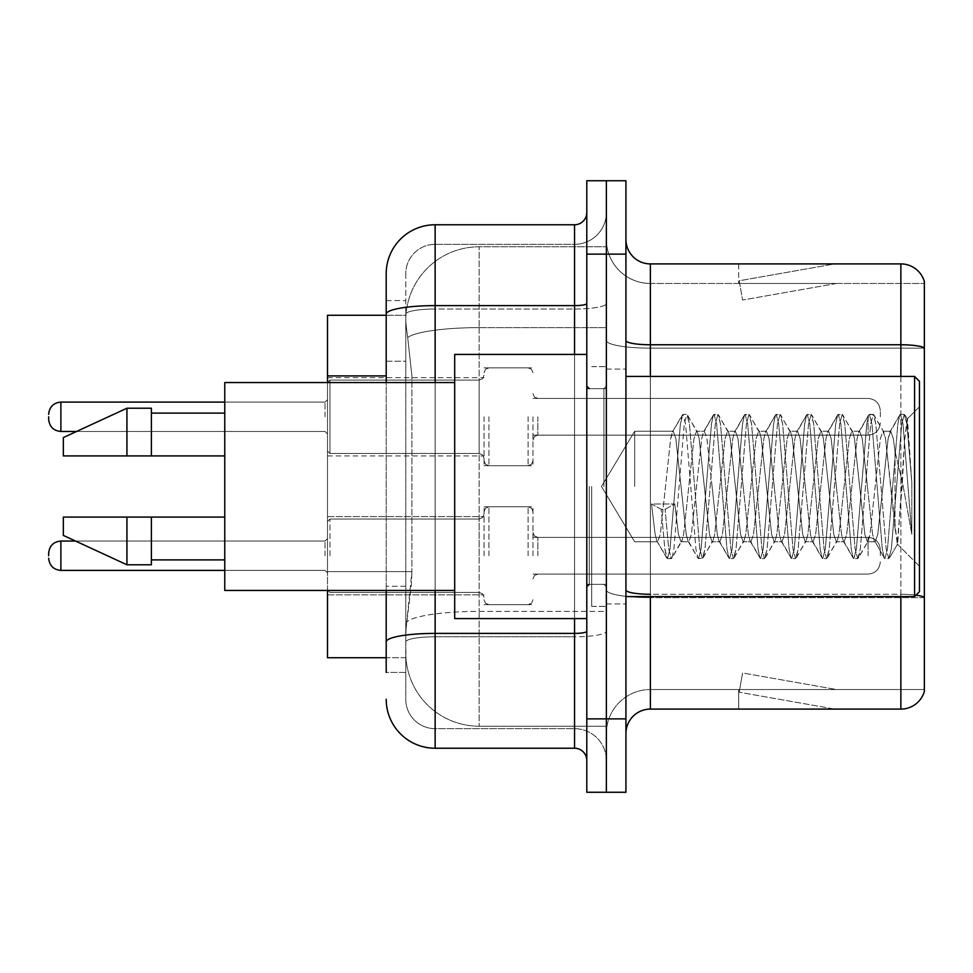 <?xml version="1.0" encoding="UTF-8"?>
<svg xmlns="http://www.w3.org/2000/svg" width="973" height="973" viewBox="0 0 973 973"><rect width="100%" height="100%" fill="white"/><g stroke="black" fill="none" stroke-linecap="round" stroke-linejoin="round"><path stroke-width="0.73" stroke-dasharray="4.87 3.65" d="M484.055 416.785L484.055 465.714L484.055 416.785M327.5 416.785L327.5 377.646L327.5 416.785M484.055 555.729L484.055 506.799L484.055 555.729M327.5 555.729L327.5 516.59L327.5 555.729M532.973 416.785L532.973 465.714L532.973 416.785M532.973 555.729L532.973 506.799L532.973 555.729M606.361 416.785L606.361 435.138L606.361 416.785M606.361 555.729L606.361 537.376L606.361 555.729M386.208 361.238L405.777 361.238L405.777 586.281L405.777 300.596L405.777 361.238L386.208 361.238L386.208 586.281L386.208 315.276L405.948 315.276L405.887 316.274A73.389 73.389 0 0 1 479.166 246.789L606.361 246.789L479.166 246.789L479.166 327.633L479.166 246.789A73.389 73.389 0 0 0 405.887 316.274L405.948 315.276L327.5 315.276L327.5 571.601L411.907 571.601L411.433 584.347L406.082 628.376L411.907 571.601L411.907 375.919L411.907 571.601L327.5 571.601L327.5 657.724L405.948 657.724L405.777 652.834A73.389 73.389 0 0 0 479.166 726.211L606.361 726.211L606.361 611.385L606.361 726.211L479.166 726.211L479.166 611.385L479.166 726.211A73.389 73.389 0 0 1 405.777 652.834L405.777 637.911L405.948 657.724L386.208 657.724M406.082 628.376L405.777 637.911L406.082 628.376M606.361 246.789L606.361 327.633L606.361 246.789M606.361 611.385L606.361 327.633L606.361 611.385L479.166 611.385A73.389 12.746 180 0 0 406.665 622.161A73.389 12.746 180 0 1 479.166 611.385L606.361 611.385M405.887 316.274C405.449 319.083 406.057 326.15 407.699 337.485L411.907 375.919L407.699 337.485C406.057 326.137 405.449 319.071 405.887 316.274A73.389 73.389 0 0 1 479.166 246.789M327.5 590.453L327.5 382.547L329.944 380.09L329.944 453.479L329.944 380.09L329.944 453.479L329.944 380.09L329.944 453.479L329.944 380.09L329.944 453.479L329.944 380.09L329.944 453.479L329.944 380.09L329.944 453.479L329.944 380.09L329.944 453.479L329.944 380.09L479.166 380.09L479.166 453.479L479.166 380.09L479.166 453.479L479.166 380.09L479.166 453.479L479.166 380.09L479.166 453.479L479.166 380.09L479.166 453.479L479.166 380.09L479.166 453.479L479.166 380.09L482.596 378.692L484.055 375.201L482.596 378.692L479.166 380.09L482.596 378.692L484.055 375.201L482.596 378.692L479.166 380.09L482.596 378.692L484.055 375.201L482.596 378.692L479.166 380.09L482.596 378.692L484.055 375.201M625.931 486.5L625.931 369.083L625.931 486.5M606.361 486.5L606.361 606.361L606.361 486.5M591.681 486.5L591.681 606.361L591.681 486.5M606.361 611.251L606.361 340.514L606.361 611.251M915.97 595.172A24.459 4.245 180 0 0 900.864 594.26L900.864 709.098A24.459 24.459 0 0 0 924.35 691.487L924.35 611.251L924.35 689.529L650.39 689.529L650.39 596.571M625.931 733.557L625.931 239.443L625.931 733.557A24.459 24.459 0 0 1 650.39 709.098L650.39 611.251L650.39 689.529L924.35 689.529L924.35 283.471L650.39 283.471A44.028 44.028 0 0 1 606.361 239.443L606.361 340.514L606.361 239.443A44.028 44.028 0 0 0 650.39 283.471L650.39 597.653A44.028 7.65 0 0 1 606.361 590.015A44.028 7.65 0 0 0 650.39 597.653L650.39 283.471A44.028 44.028 0 0 1 606.361 239.443M650.39 283.471L924.35 283.471L924.35 611.251L924.35 281.513A24.459 24.459 0 0 0 900.864 263.902L650.39 263.902A24.459 24.459 0 0 1 625.931 239.443M606.361 254.123L606.361 180.735L625.931 180.735L625.931 254.123L606.361 254.123L606.361 180.735L586.792 180.735L586.792 254.123L606.361 254.123L606.361 718.877L606.361 254.123M586.792 254.123L586.792 792.265L606.361 792.265L606.361 718.877L606.361 792.265L625.931 792.265L625.931 254.123M833.131 708.794A19.569 19.569 0 0 0 836.537 709.098L738.689 709.098L836.537 709.098A19.569 19.569 0 0 1 833.131 708.794A19.569 19.569 0 0 0 836.537 709.098A19.569 19.569 0 0 1 833.131 708.794A19.569 19.569 0 0 0 836.537 709.098A19.569 19.569 0 0 1 833.131 708.794A19.569 19.569 0 0 0 836.537 709.098A19.569 19.569 0 0 1 833.131 708.794A19.569 19.569 0 0 0 836.537 709.098A19.569 19.569 0 0 1 833.131 708.794L739.188 692.229L833.131 708.794M738.689 689.529L738.689 709.098L738.689 689.529L739.662 689.529L739.188 692.229L739.662 689.529L738.689 689.529L738.689 709.098L738.689 689.529L739.662 689.529L739.188 692.229L739.662 689.529L738.689 689.529L738.689 709.098L738.689 689.529L739.662 689.529L739.188 692.229L739.662 689.529L738.689 689.529L738.689 709.098L738.689 689.529L739.662 689.529L739.188 692.229L739.662 689.529L738.689 689.529L738.689 709.098L738.689 689.529L739.662 689.529L739.188 692.229L739.662 689.529L738.689 689.529M900.864 709.098L650.39 709.098M836.537 263.902L738.689 263.902L836.537 263.902A19.569 19.569 0 0 0 833.131 264.206A19.569 19.569 0 0 1 836.537 263.902A19.569 19.569 0 0 0 833.131 264.206A19.569 19.569 0 0 1 836.537 263.902A19.569 19.569 0 0 0 833.131 264.206A19.569 19.569 0 0 1 836.537 263.902A19.569 19.569 0 0 0 833.131 264.206A19.569 19.569 0 0 1 836.537 263.902A19.569 19.569 0 0 0 833.131 264.206A19.569 19.569 0 0 1 836.537 263.902M836.537 689.529L739.662 689.529L836.537 689.529L739.662 689.529L836.537 689.529L739.662 689.529L836.537 689.529L739.662 689.529L836.537 689.529L739.662 689.529L836.537 689.529L742.581 672.963L739.662 689.529L742.581 672.963L739.662 689.529L742.581 672.963L739.662 689.529L742.581 672.963L739.662 689.529L742.581 672.963L739.662 689.529L742.581 672.963L836.537 689.529M739.662 283.471L738.689 283.471L739.662 283.471L738.689 283.471L739.662 283.471L738.689 283.471L739.662 283.471L738.689 283.471L739.662 283.471L738.689 283.471L739.662 283.471L739.188 280.771L833.131 264.206L739.188 280.771L739.662 283.471L739.188 280.771L833.131 264.206L739.188 280.771L739.662 283.471L739.188 280.771L833.131 264.206L739.188 280.771L739.662 283.471L739.188 280.771L833.131 264.206L739.188 280.771L739.662 283.471L739.188 280.771L833.131 264.206L739.188 280.771L739.662 283.471L836.537 283.471L739.662 283.471L836.537 283.471L739.662 283.471L836.537 283.471L739.662 283.471L836.537 283.471L739.662 283.471L836.537 283.471L739.662 283.471L742.581 300.037L739.662 283.471M606.361 733.557A44.028 44.028 0 0 1 650.39 689.529A44.028 44.028 0 0 0 606.361 733.557A44.028 44.028 0 0 1 650.39 689.529M738.689 263.902L738.689 283.471L738.689 263.902M836.537 283.471L742.581 300.037L836.537 283.471M386.208 300.596L405.777 300.596L386.208 300.596L386.208 672.404L405.777 672.404L405.777 586.281L405.777 672.404L386.208 672.404L386.208 382.547M435.138 748.237L435.138 728.668A29.348 29.348 0 0 1 405.777 699.307L405.777 314.121L405.777 699.307A29.348 29.348 0 0 0 435.138 728.668L574.557 728.668L574.557 650.39L574.557 748.237L435.138 748.237A48.918 48.918 0 0 1 386.208 699.307M606.361 650.39L606.361 303.503L606.361 650.39M586.792 760.46L586.792 212.54L586.792 760.46M586.792 486.5L586.792 618.585L586.792 486.5M606.361 212.54L606.361 303.503L606.361 212.54A31.805 31.805 0 0 1 574.557 244.332A31.805 31.805 0 0 0 606.361 212.54A31.805 31.805 0 0 1 574.557 244.332L574.557 728.668L435.138 728.668L435.138 636.792L574.557 636.792A31.805 5.522 0 0 0 606.361 631.27A31.805 5.522 0 0 1 574.557 636.792L574.557 244.332L435.138 244.332L574.557 244.332M386.208 641.888A48.918 8.489 180 0 1 435.138 633.399L435.138 224.763A48.918 48.918 0 0 0 386.208 273.693A48.918 48.918 0 0 1 435.138 224.763L574.557 224.763A12.235 12.235 0 0 0 586.792 212.54A12.235 12.235 0 0 1 574.557 224.763L574.557 650.39L574.557 636.792L435.138 636.792L435.138 244.332L435.138 309.025L574.557 309.025A31.805 5.522 0 0 0 606.361 303.503A31.805 5.522 0 0 1 574.557 309.025L435.138 309.025L435.138 650.39L435.138 633.399L574.557 633.399A12.235 2.128 0 0 0 586.792 631.27M405.777 273.693L405.777 314.121L405.777 273.693A29.348 29.348 0 0 1 435.138 244.332A29.348 29.348 0 0 0 405.777 273.693A29.348 29.348 0 0 1 435.138 244.332M606.361 760.46A31.805 31.805 0 0 0 574.557 728.668A31.805 31.805 0 0 1 606.361 760.46A31.805 31.805 0 0 0 574.557 728.668M48.65 555.729L48.65 553.284L48.65 555.729M880.322 555.729L880.322 549.611L880.322 555.729M48.65 416.785L48.65 419.229L48.65 416.785M880.322 416.785L880.322 410.667L880.322 416.785M634.688 486.5L634.688 431.209L634.688 486.5M919.461 486.5L919.461 591.681L919.461 381.319L919.461 566.262L919.461 381.319L914.571 376.429L914.571 596.571L914.571 376.429L914.571 596.571L919.461 591.681L919.461 486.5M586.792 618.585L454.695 618.585L454.695 354.415L454.695 590.453L454.695 354.415L586.792 354.415M454.695 590.453L224.763 590.453L224.763 382.547L224.763 486.5L224.763 382.547L454.695 382.547M681.027 486.5L675.846 438.616L673.255 431.209L670.665 438.616L660.314 534.384L657.724 541.791L656.909 541.097L655.133 534.384L651.509 503.978L661.214 509.293L665.106 509.293L674.812 503.978L651.509 503.978L661.214 509.293L665.106 509.293L674.812 503.978L651.509 503.978L655.133 534.384L656.909 541.097L666.797 558.064L664.851 548.954L661.214 509.293L664.851 548.954L667.429 558.611L656.909 541.097L657.724 541.791L660.314 534.384L670.665 438.616L672.44 431.903L682.328 414.936L680.382 424.046L670.02 548.954L667.429 558.611L671.321 558.611L668.731 548.954L665.106 509.293L668.731 548.954L671.321 558.611L671.954 558.064L667.429 558.611L670.02 548.954L680.382 424.046L682.961 414.389L672.44 431.903L673.255 431.209L675.846 438.616L686.208 534.384L687.972 541.097L686.208 534.384L681.027 486.5M712.09 486.5L706.909 438.616L704.318 431.209L703.503 431.903L701.74 438.616L691.377 534.384L688.787 541.791L687.972 541.097L697.86 558.064L695.914 548.954L685.551 424.046L682.961 414.389L686.853 414.389L684.262 424.046L673.912 548.954L671.954 558.064L681.842 541.097L681.027 541.791L678.436 534.384L674.812 503.978L678.436 534.384L681.027 541.791L688.787 541.791L697.86 558.064L695.914 548.954L685.551 424.046L682.961 414.389L686.853 414.389L684.262 424.046L673.912 548.954L671.954 558.064L681.027 541.791L688.787 541.791L691.377 534.384L701.74 438.616L703.503 431.903L713.404 414.936L711.445 424.046L701.083 548.954L698.505 558.611L697.86 558.064L702.384 558.611L699.794 548.954L689.443 424.046L686.853 414.389L697.373 431.903L696.559 431.209L693.968 438.616L683.618 534.384L681.842 541.097L683.618 534.384L693.968 438.616L696.559 431.209L704.318 431.209L713.404 414.936L711.445 424.046L701.083 548.954L698.505 558.611L702.384 558.611L699.794 548.954L689.443 424.046L687.485 414.936L696.559 431.209L704.318 431.209L706.909 438.616L717.271 534.384L719.035 541.097L717.271 534.384L712.09 486.5M704.318 486.5L699.149 438.616L697.373 431.903L699.149 438.616L709.499 534.384L712.09 541.791L709.499 534.384L704.318 486.5M743.153 486.5L737.984 438.616L735.393 431.209L734.566 431.903L732.803 438.616L722.44 534.384L719.862 541.791L719.035 541.097L728.935 558.064L726.977 548.954L716.627 424.046L714.036 414.389L713.404 414.936L717.916 414.389L715.325 424.046L704.975 548.954L702.384 558.611L712.905 541.097L712.09 541.791L719.862 541.791L728.935 558.064L726.977 548.954L716.627 424.046L714.036 414.389L717.916 414.389L715.325 424.046L704.975 548.954L703.017 558.064L712.09 541.791L719.862 541.791L722.44 534.384L732.803 438.616L734.566 431.903L744.467 414.936L742.508 424.046L732.158 548.954L729.568 558.611L728.935 558.064L733.447 558.611L730.857 548.954L720.506 424.046L717.916 414.389L728.436 431.903L727.622 431.209L725.031 438.616L714.681 534.384L712.905 541.097L714.681 534.384L725.031 438.616L727.622 431.209L735.393 431.209L744.467 414.936L742.508 424.046L732.158 548.954L729.568 558.611L733.447 558.611L730.857 548.954L720.506 424.046L718.548 414.936L727.622 431.209L735.393 431.209L737.984 438.616L748.334 534.384L750.098 541.097L748.334 534.384L743.153 486.5M735.393 486.5L730.212 438.616L728.436 431.903L730.212 438.616L740.562 534.384L743.153 541.791L740.562 534.384L735.393 486.5M774.216 486.5L769.047 438.616L766.456 431.209L765.642 431.903L763.866 438.616L753.516 534.384L750.925 541.791L750.098 541.097L759.998 558.064L758.04 548.954L747.69 424.046L745.099 414.389L744.467 414.936L748.979 414.389L746.388 424.046L736.038 548.954L733.447 558.611L743.98 541.097L743.153 541.791L750.925 541.791L759.998 558.064L758.04 548.954L747.69 424.046L745.099 414.389L748.979 414.389L746.388 424.046L736.038 548.954L734.08 558.064L743.153 541.791L750.925 541.791L753.516 534.384L763.866 438.616L765.642 431.903L775.53 414.936L773.571 424.046L763.221 548.954L760.631 558.611L759.998 558.064L764.51 558.611L761.92 548.954L751.57 424.046L748.979 414.389L759.512 431.903L758.685 431.209L756.094 438.616L745.744 534.384L743.98 541.097L745.744 534.384L756.094 438.616L758.685 431.209L766.456 431.209L775.53 414.936L773.571 424.046L763.221 548.954L760.631 558.611L764.51 558.611L761.92 548.954L751.57 424.046L749.611 414.936L758.685 431.209L766.456 431.209L769.047 438.616L779.397 534.384L781.173 541.097L779.397 534.384L774.216 486.5M766.456 486.5L761.275 438.616L759.512 431.903L761.275 438.616L771.638 534.384L774.216 541.791L771.638 534.384L766.456 486.5M805.291 486.5L800.11 438.616L797.519 431.209L796.705 431.903L794.929 438.616L784.579 534.384L781.988 541.791L781.173 541.097L791.061 558.064L789.103 548.954L778.753 424.046L776.162 414.389L775.53 414.936L780.042 414.389L777.451 424.046L767.101 548.954L764.51 558.611L775.043 541.097L774.216 541.791L781.988 541.791L791.061 558.064L789.103 548.954L778.753 424.046L776.162 414.389L780.042 414.389L777.451 424.046L767.101 548.954L765.143 558.064L774.216 541.791L781.988 541.791L784.579 534.384L794.929 438.616L796.705 431.903L806.593 414.936L804.635 424.046L794.284 548.954L791.694 558.611L791.061 558.064L795.573 558.611L792.995 548.954L782.633 424.046L780.042 414.389L790.575 431.903L789.76 431.209L787.169 438.616L776.807 534.384L775.043 541.097L776.807 534.384L787.169 438.616L789.76 431.209L797.519 431.209L806.593 414.936L804.635 424.046L794.284 548.954L791.694 558.611L795.573 558.611L792.995 548.954L782.633 424.046L780.674 414.936L789.76 431.209L797.519 431.209L800.11 438.616L810.46 534.384L812.236 541.097L810.46 534.384L805.291 486.5M797.519 486.5L792.338 438.616L790.575 431.903L792.338 438.616L802.701 534.384L805.291 541.791L802.701 534.384L797.519 486.5M836.354 486.5L831.173 438.616L828.582 431.209L827.768 431.903L825.992 438.616L815.642 534.384L813.051 541.791L812.236 541.097L822.124 558.064L820.166 548.954L809.816 424.046L807.225 414.389L806.593 414.936L811.117 414.389L808.527 424.046L798.164 548.954L795.573 558.611L806.106 541.097L805.291 541.791L813.051 541.791L822.124 558.064L820.166 548.954L809.816 424.046L807.225 414.389L811.117 414.389L808.527 424.046L798.164 548.954L796.218 558.064L805.291 541.791L813.051 541.791L815.642 534.384L825.992 438.616L827.768 431.903L837.656 414.936L835.71 424.046L825.347 548.954L822.757 558.611L822.124 558.064L826.649 558.611L824.058 548.954L813.696 424.046L811.117 414.389L821.638 431.903L820.823 431.209L818.232 438.616L807.87 534.384L806.106 541.097L807.87 534.384L818.232 438.616L820.823 431.209L828.582 431.209L837.656 414.936L835.71 424.046L825.347 548.954L822.757 558.611L826.649 558.611L824.058 548.954L813.696 424.046L811.75 414.936L820.823 431.209L828.582 431.209L831.173 438.616L841.536 534.384L843.299 541.097L841.536 534.384L836.354 486.5M828.582 486.5L823.413 438.616L821.638 431.903L823.413 438.616L833.764 534.384L836.354 541.791L833.764 534.384L828.582 486.5M867.417 486.5L862.236 438.616L859.645 431.209L858.831 431.903L857.067 438.616L846.705 534.384L844.114 541.791L843.299 541.097L853.187 558.064L851.241 548.954L840.879 424.046L838.288 414.389L837.656 414.936L842.18 414.389L839.59 424.046L829.227 548.954L826.649 558.611L837.169 541.097L836.354 541.791L844.114 541.791L853.187 558.064L851.241 548.954L840.879 424.046L838.288 414.389L842.18 414.389L839.59 424.046L829.227 548.954L827.281 558.064L836.354 541.791L844.114 541.791L846.705 534.384L857.067 438.616L858.831 431.903L868.719 414.936L866.773 424.046L856.41 548.954L853.832 558.611L853.187 558.064L857.712 558.611L855.121 548.954L844.771 424.046L842.18 414.389L852.701 431.903L851.886 431.209L849.295 438.616L838.945 534.384L837.169 541.097L838.945 534.384L849.295 438.616L851.886 431.209L859.645 431.209L868.719 414.936L866.773 424.046L856.41 548.954L853.832 558.611L857.712 558.611L855.121 548.954L844.771 424.046L842.813 414.936L851.886 431.209L859.645 431.209L862.236 438.616L872.599 534.384L874.362 541.097L872.599 534.384L867.417 486.5M859.645 486.5L854.476 438.616L852.701 431.903L854.476 438.616L864.827 534.384L867.417 541.791L864.827 534.384L859.645 486.5M895.026 451.217L895.002 528.278L885.539 438.616L882.949 431.209L880.358 438.616L870.008 534.384L867.417 541.791L875.189 541.791L884.262 558.064L882.304 548.954L871.942 424.046L869.363 414.389L868.719 414.936L873.243 414.389L870.653 424.046L860.302 548.954L857.712 558.611L868.232 541.097L867.417 541.791L875.189 541.791L884.262 558.064L882.304 548.954L871.942 424.046L869.363 414.389L873.243 414.389L870.653 424.046L860.302 548.954L858.344 558.064L868.232 541.097L870.008 534.384L880.358 438.616L882.949 431.209L890.721 431.209L888.13 438.616L877.768 534.384L875.189 541.791L877.768 534.384L888.13 438.616L889.894 431.903L899.794 414.936L897.836 424.046L887.485 548.954L884.895 558.611L884.262 558.064L888.775 558.611L886.184 548.954L875.834 424.046L873.243 414.389L883.764 431.903L882.949 431.209L890.721 431.209L899.794 414.936L897.836 424.046L887.485 548.954L884.895 558.611L888.775 558.611L886.184 548.954L875.834 424.046L873.876 414.936L883.764 431.903L885.539 438.616L897.203 543.992L902.129 486.5L904.671 439.869L907.481 419.302L911.81 482.353L911.81 534.286L903.248 486.5L895.026 451.217L895.002 528.278L897.702 543.81L904.671 439.869L907.055 419.144L911.81 482.353L906.897 424.046L904.306 414.389L901.716 424.046L891.365 548.954L888.775 558.611L891.365 548.954L901.716 424.046L904.306 414.389L906.897 424.046L911.81 482.353L911.81 534.286L903.017 424.046L900.426 414.389L899.794 414.936L904.306 414.389L900.426 414.389L903.017 424.046L911.81 534.286L903.248 486.5L895.026 451.217L893.299 438.616L890.721 431.209L893.299 438.616L895.026 451.217M224.763 455.923L224.763 413.111L224.763 455.923L151.387 455.923L151.387 413.111L151.387 455.923L224.763 455.923L224.763 413.111L224.763 455.923L151.387 455.923L151.387 408.222L151.387 455.923L126.928 455.923L126.928 408.222L126.928 455.923L63.33 455.923L63.33 437.582L63.33 455.923L151.387 455.923L151.387 408.222L126.928 408.222L126.928 455.923L63.33 455.923L63.33 437.582L126.928 408.222M63.33 517.077L63.33 535.418L126.928 564.778L126.928 517.077L151.387 517.077L151.387 559.889L151.387 517.077L224.763 517.077L224.763 559.889L224.763 517.077L151.387 517.077L151.387 564.778L151.387 517.077L126.928 517.077L126.928 564.778L126.928 517.077L63.33 517.077L63.33 535.418L63.33 517.077L151.387 517.077L151.387 559.889L151.387 517.077L224.763 517.077L224.763 559.889L224.763 517.077M151.387 455.923L126.928 455.923M79.518 517.077L126.928 517.077M126.928 564.778L151.387 564.778L151.387 517.077M479.166 327.633L606.361 327.633L479.166 327.633L479.166 611.385L479.166 327.633A73.389 12.746 180 0 0 407.699 337.485A73.389 12.746 180 0 1 479.166 327.633M405.777 652.834A73.389 73.389 0 0 0 479.166 726.211M386.208 375.919L327.5 375.919M924.35 281.513A24.459 24.459 0 0 0 900.864 263.902L900.864 594.26L650.39 594.26L650.39 263.902M900.864 596.571L900.864 594.26A24.459 4.245 180 0 1 924.35 597.313M625.931 340.514A24.459 4.245 0 0 0 650.39 344.758L900.864 344.758A24.459 4.245 180 0 1 924.35 347.823M650.39 376.429L650.39 594.26L900.864 594.26L900.864 376.429M625.931 718.877L586.792 718.877M625.931 590.015A24.459 4.245 0 0 0 650.39 594.26M924.35 348.152L650.39 348.152A44.028 7.65 0 0 1 606.361 340.514A44.028 7.65 0 0 0 650.39 348.152L924.35 348.152M924.35 597.653L650.39 597.653L924.35 597.653M386.208 314.121A48.918 8.489 180 0 1 435.138 305.619L574.557 305.619A12.235 2.128 -0 0 0 586.792 303.503M435.138 382.547L435.138 590.453M574.557 618.585L574.557 354.415M435.138 309.025A29.348 5.096 180 0 0 405.777 314.121A29.348 5.096 180 0 1 435.138 309.025M435.138 636.792A29.348 5.096 180 0 0 405.777 641.888A29.348 5.096 180 0 1 435.138 636.792M435.138 728.668A29.348 29.348 0 0 1 405.777 699.307M405.777 586.281L386.208 586.281L405.777 586.281M329.944 555.729L329.944 519.035L329.944 555.729M325.055 555.729L325.055 541.049L325.055 555.729M224.763 570.397L60.885 570.397C53.515 569.74 49.441 565.666 48.65 558.174C49.441 565.666 53.515 569.74 60.885 570.397L325.055 570.397L60.885 570.397C53.515 569.74 49.441 565.666 48.65 558.174C49.441 565.666 53.515 569.74 60.885 570.397L325.055 570.397L60.885 570.397C53.515 569.74 49.441 565.666 48.65 558.174C49.441 565.666 53.515 569.74 60.885 570.397L325.055 570.397L60.885 570.397L60.885 541.049C53.515 541.706 49.441 545.78 48.65 553.284C49.441 545.78 53.515 541.706 60.885 541.049L325.055 541.049L327.5 538.604L325.055 541.049L327.5 538.604L325.055 541.049L327.5 538.604L325.055 541.049L327.5 538.604L325.055 541.049L60.885 541.049C53.515 541.706 49.441 545.78 48.65 553.284C49.441 545.78 53.515 541.706 60.885 541.049L325.055 541.049L60.885 541.049C53.515 541.706 49.441 545.78 48.65 553.284C49.441 545.78 53.515 541.706 60.885 541.049L325.055 541.049L60.885 541.049C53.515 541.706 49.441 545.78 48.65 553.284M537.862 555.729L537.862 537.376L537.862 555.729M528.084 555.729L528.084 506.799L528.084 555.729M488.945 555.729L488.945 506.799L488.945 555.729M479.166 555.729L479.166 519.035L479.166 555.729M868.086 555.729L868.086 537.376L868.086 555.729M325.055 416.785L325.055 402.104L325.055 416.785M60.885 431.465L325.055 431.465L60.885 431.465C53.515 430.808 49.441 426.733 48.65 419.229C49.441 426.733 53.515 430.808 60.885 431.465L325.055 431.465L60.885 431.465C53.515 430.808 49.441 426.733 48.65 419.229C49.441 426.733 53.515 430.808 60.885 431.465L325.055 431.465L60.885 431.465C53.515 430.808 49.441 426.733 48.65 419.229C49.441 426.733 53.515 430.808 60.885 431.465L60.885 402.104L60.885 431.465L60.885 402.104L60.885 431.465L60.885 402.104L60.885 431.465L60.885 402.104L60.885 431.465L60.885 402.104L60.885 431.465L60.885 402.104L60.885 416.785L60.885 402.104L325.055 402.104L327.5 399.66M537.862 416.785L537.862 435.138L537.862 416.785M528.084 416.785L528.084 465.714L528.084 416.785M488.945 416.785L488.945 465.714L488.945 416.785M868.086 416.785L868.086 435.138L868.086 416.785M603.917 486.5L603.917 388.653L603.917 486.5M589.237 486.5L589.237 584.347L589.237 486.5M479.166 416.785L479.166 453.479L479.166 416.785M327.5 377.646L484.055 377.646M327.5 516.59L484.055 516.59L327.5 516.59M484.055 367.867L532.973 367.867M484.055 506.799L532.973 506.799L484.055 506.799M532.973 398.444L606.361 398.444M532.973 537.376L606.361 537.376L532.973 537.376M532.973 574.07L606.361 574.07L532.973 574.07M532.973 435.138L606.361 435.138M484.055 604.647L532.973 604.647L484.055 604.647M484.055 465.714L532.973 465.714M327.5 594.856L484.055 594.856L327.5 594.856M327.5 455.923L484.055 455.923M606.361 369.083L625.931 369.083L606.361 369.083M591.681 606.361L606.361 606.361L591.681 606.361M606.361 388.653L586.792 388.653L606.361 388.653M606.361 584.347L586.792 584.347L606.361 584.347M591.681 366.639L606.361 366.639L591.681 366.639M606.361 603.917L625.931 603.917L606.361 603.917M329.944 519.035L327.5 521.479L329.944 519.035L479.166 519.035L482.596 517.624L484.055 514.145L482.596 517.624L479.166 519.035L482.596 517.624L484.055 514.145L482.596 517.624L479.166 519.035L482.596 517.624L484.055 514.145L482.596 517.624L479.166 519.035L482.596 517.624L484.055 514.145L482.596 517.624L479.166 519.035L329.944 519.035L327.5 521.479L329.944 519.035L479.166 519.035L329.944 519.035L327.5 521.479L329.944 519.035L479.166 519.035L329.944 519.035L327.5 521.479L329.944 519.035L479.166 519.035L329.944 519.035M325.055 570.397L327.5 572.842L325.055 570.397M537.862 574.07L534.432 575.481L532.973 578.959L534.432 575.481L537.862 574.07L868.086 574.07C875.445 573.413 879.531 569.339 880.322 561.835C879.531 569.339 875.445 573.413 868.086 574.07C875.445 573.413 879.531 569.339 880.322 561.835C879.531 569.339 875.445 573.413 868.086 574.07C875.445 573.413 879.531 569.339 880.322 561.835C879.531 569.339 875.445 573.413 868.086 574.07C875.445 573.413 879.531 569.339 880.322 561.835C879.531 569.339 875.445 573.413 868.086 574.07L537.862 574.07L534.432 575.481L532.973 578.959L534.432 575.481L537.862 574.07L868.086 574.07L537.862 574.07L534.432 575.481L532.973 578.959L534.432 575.481L537.862 574.07L868.086 574.07L537.862 574.07L534.432 575.481L532.973 578.959L534.432 575.481L537.862 574.07L868.086 574.07L537.862 574.07M528.084 506.799L531.513 508.21L532.973 511.701L531.513 508.21L528.084 506.799L531.513 508.21L532.973 511.701L531.513 508.21L528.084 506.799L531.513 508.21L532.973 511.701L531.513 508.21L528.084 506.799L531.513 508.21L532.973 511.701L531.513 508.21L528.084 506.799L488.945 506.799L485.515 508.21L484.055 511.701L485.515 508.21L488.945 506.799L528.084 506.799L488.945 506.799L485.515 508.21L484.055 511.701L485.515 508.21L488.945 506.799L528.084 506.799L488.945 506.799L485.515 508.21L484.055 511.701L485.515 508.21L488.945 506.799L528.084 506.799L488.945 506.799L485.515 508.21L484.055 511.701L485.515 508.21L488.945 506.799L528.084 506.799M479.166 592.411L482.596 593.822L484.055 597.313L482.596 593.822L479.166 592.411L482.596 593.822L484.055 597.313L482.596 593.822L479.166 592.411L482.596 593.822L484.055 597.313L482.596 593.822L479.166 592.411L482.596 593.822L484.055 597.313L482.596 593.822L479.166 592.411L329.944 592.411L327.5 589.966L329.944 592.411L479.166 592.411L329.944 592.411L327.5 589.966L329.944 592.411L479.166 592.411L329.944 592.411L327.5 589.966L329.944 592.411L479.166 592.411L329.944 592.411L327.5 589.966L329.944 592.411L479.166 592.411M868.086 537.376C875.445 538.033 879.531 542.107 880.322 549.611C879.531 542.107 875.445 538.033 868.086 537.376C875.445 538.033 879.531 542.107 880.322 549.611C879.531 542.107 875.445 538.033 868.086 537.376C875.445 538.033 879.531 542.107 880.322 549.611C879.531 542.107 875.445 538.033 868.086 537.376C875.445 538.033 879.531 542.107 880.322 549.611C879.531 542.107 875.445 538.033 868.086 537.376L537.862 537.376L534.432 535.977L532.973 532.486L534.432 535.977L537.862 537.376L868.086 537.376L537.862 537.376L534.432 535.977L532.973 532.486L534.432 535.977L537.862 537.376L868.086 537.376L537.862 537.376L534.432 535.977L532.973 532.486L534.432 535.977L537.862 537.376L868.086 537.376L537.862 537.376L534.432 535.977L532.973 532.486L534.432 535.977L537.862 537.376L868.086 537.376M488.945 604.647L528.084 604.647L531.513 603.236L532.973 599.757L531.513 603.236L528.084 604.647L531.513 603.236L532.973 599.757L531.513 603.236L528.084 604.647L531.513 603.236L532.973 599.757L531.513 603.236L528.084 604.647L531.513 603.236L532.973 599.757L531.513 603.236L528.084 604.647L488.945 604.647L485.515 603.236L484.055 599.757L485.515 603.236L488.945 604.647L528.084 604.647L488.945 604.647L485.515 603.236L484.055 599.757L485.515 603.236L488.945 604.647L528.084 604.647L488.945 604.647L485.515 603.236L484.055 599.757L485.515 603.236L488.945 604.647L528.084 604.647L488.945 604.647L485.515 603.236L484.055 599.757L485.515 603.236L488.945 604.647M327.5 451.034L329.944 453.479L479.166 453.479L329.944 453.479L327.5 451.034L329.944 453.479L479.166 453.479L329.944 453.479L327.5 451.034L329.944 453.479L479.166 453.479L329.944 453.479L327.5 451.034L329.944 453.479L479.166 453.479L482.596 454.89L484.055 458.368L482.596 454.89L479.166 453.479L482.596 454.89L484.055 458.368L482.596 454.89L479.166 453.479L482.596 454.89L484.055 458.368L482.596 454.89L479.166 453.479L482.596 454.89L484.055 458.368M532.973 393.554L534.432 397.033L537.862 398.444L868.086 398.444L537.862 398.444L534.432 397.033L532.973 393.554L534.432 397.033L537.862 398.444L868.086 398.444L537.862 398.444L534.432 397.033L532.973 393.554L534.432 397.033L537.862 398.444L868.086 398.444L537.862 398.444L534.432 397.033L532.973 393.554L534.432 397.033L537.862 398.444L868.086 398.444C875.445 399.1 879.531 403.175 880.322 410.667C879.531 403.175 875.445 399.1 868.086 398.444C875.445 399.1 879.531 403.175 880.322 410.667C879.531 403.175 875.445 399.1 868.086 398.444C875.445 399.1 879.531 403.175 880.322 410.667C879.531 403.175 875.445 399.1 868.086 398.444C875.445 399.1 879.531 403.175 880.322 410.667M484.055 460.813L485.515 464.303L488.945 465.714L528.084 465.714L488.945 465.714L485.515 464.303L484.055 460.813L485.515 464.303L488.945 465.714L528.084 465.714L488.945 465.714L485.515 464.303L484.055 460.813L485.515 464.303L488.945 465.714L528.084 465.714L488.945 465.714L485.515 464.303L484.055 460.813L485.515 464.303L488.945 465.714L528.084 465.714L531.513 464.303L532.973 460.813L531.513 464.303L528.084 465.714L531.513 464.303L532.973 460.813L531.513 464.303L528.084 465.714L531.513 464.303L532.973 460.813L531.513 464.303L528.084 465.714L531.513 464.303L532.973 460.813M532.973 440.027L534.432 436.536L537.862 435.138L868.086 435.138L537.862 435.138L534.432 436.536L532.973 440.027L534.432 436.536L537.862 435.138L868.086 435.138L537.862 435.138L534.432 436.536L532.973 440.027L534.432 436.536L537.862 435.138L868.086 435.138L537.862 435.138L534.432 436.536L532.973 440.027L534.432 436.536L537.862 435.138L868.086 435.138C875.445 434.481 879.531 430.394 880.322 422.902C879.531 430.394 875.445 434.481 868.086 435.138C875.445 434.481 879.531 430.394 880.322 422.902C879.531 430.394 875.445 434.481 868.086 435.138C875.445 434.481 879.531 430.394 880.322 422.902C879.531 430.394 875.445 434.481 868.086 435.138C875.445 434.481 879.531 430.394 880.322 422.902M484.055 372.756L485.515 369.266L488.945 367.867L528.084 367.867L488.945 367.867L485.515 369.266L484.055 372.756L485.515 369.266L488.945 367.867L528.084 367.867L488.945 367.867L485.515 369.266L484.055 372.756L485.515 369.266L488.945 367.867L528.084 367.867L488.945 367.867L485.515 369.266L484.055 372.756L485.515 369.266L488.945 367.867L528.084 367.867L531.513 369.266L532.973 372.756L531.513 369.266L528.084 367.867L531.513 369.266L532.973 372.756L531.513 369.266L528.084 367.867L531.513 369.266L532.973 372.756L531.513 369.266L528.084 367.867L531.513 369.266L532.973 372.756M60.885 402.104C53.515 402.761 49.441 406.848 48.65 414.34C49.441 406.848 53.515 402.761 60.885 402.104L325.055 402.104L60.885 402.104C53.515 402.761 49.441 406.848 48.65 414.34C49.441 406.848 53.515 402.761 60.885 402.104L325.055 402.104L60.885 402.104C53.515 402.761 49.441 406.848 48.65 414.34C49.441 406.848 53.515 402.761 60.885 402.104L224.763 402.104M76.575 431.465L325.055 431.465L327.5 433.909M329.944 380.09L479.166 380.09L329.944 380.09L327.5 382.547L329.944 380.09L479.166 380.09L329.944 380.09L327.5 382.547L329.944 380.09L479.166 380.09L329.944 380.09L327.5 382.547L329.944 380.09M601.472 486.5L634.688 431.209L673.255 431.209L634.688 431.209L601.472 486.5L634.688 541.791L657.724 541.791L634.688 541.791L601.472 486.5M625.931 596.571L914.571 596.571M589.237 388.653L603.917 388.653L606.361 386.208L603.917 388.653L589.237 388.653L586.792 386.208M589.237 584.347L603.917 584.347L606.361 586.792L603.917 584.347L589.237 584.347L586.792 586.792M907.055 419.144L919.461 406.738L907.055 419.144M897.203 544.004L919.461 566.262L897.203 544.004M151.387 413.111L224.763 413.111M151.387 559.889L224.763 559.889M625.931 376.429L914.571 376.429M897.714 543.822L889.407 558.064L897.714 543.822M907.481 419.302L904.939 414.936L907.481 419.302M60.885 541.049L75.517 541.049M60.885 570.397C53.515 569.74 49.441 565.666 48.65 558.174"/><path stroke-width="1.46" d="M386.208 361.238L386.208 300.596L386.208 315.276L327.5 315.276L327.5 382.547M386.208 657.724L327.5 657.724L327.5 590.453M625.931 733.557A24.459 24.459 0 0 1 650.39 709.098L900.864 709.098L900.864 596.571M606.361 718.877L606.361 792.265L625.931 792.265L625.931 718.877L606.361 718.877L606.361 792.265L586.792 792.265L586.792 718.877L606.361 718.877L606.361 254.123L606.361 718.877M586.792 718.877L586.792 180.735L606.361 180.735L606.361 254.123L606.361 180.735L625.931 180.735L625.931 718.877M924.35 281.513A24.459 24.459 0 0 0 900.864 263.902A24.459 24.459 0 0 1 924.35 281.513L924.35 691.487A24.459 24.459 0 0 1 900.864 709.098M924.35 347.823A24.459 4.245 180 0 0 900.864 344.758L900.864 263.902L650.39 263.902A24.459 24.459 0 0 1 625.931 239.443A24.459 24.459 0 0 0 650.39 263.902L650.39 376.429M386.208 672.404L386.208 590.453L386.208 672.404M435.138 590.453L435.138 748.237L574.557 748.237A12.235 12.235 0 0 1 586.792 760.46A12.235 12.235 0 0 0 574.557 748.237L574.557 618.585M386.208 382.547L386.208 273.693A48.918 48.918 0 0 1 435.138 224.763L574.557 224.763A12.235 12.235 0 0 0 586.792 212.54M386.208 273.693L386.208 300.596M435.138 748.237A48.918 48.918 0 0 1 386.208 699.307M914.571 376.429L919.461 381.319L919.461 591.681L914.571 596.571L914.571 376.429L625.931 376.429M586.792 354.415L454.695 354.415L454.695 618.585L586.792 618.585M454.695 382.547L224.763 382.547L224.763 590.453L454.695 590.453M126.928 455.923L63.33 455.923L63.33 437.582L126.928 408.222L126.928 455.923L224.763 455.923M126.928 408.222L151.387 408.222L151.387 455.923M224.763 517.077L151.387 517.077L151.387 564.778L126.928 564.778L126.928 517.077L63.33 517.077L63.33 535.418L126.928 564.778M63.33 517.077L79.518 517.077M151.387 517.077L126.928 517.077M48.65 555.729L48.65 553.284L48.65 555.729M48.65 416.785L48.65 419.229L48.65 416.785M386.208 375.919L327.5 375.919M650.39 596.571L650.39 709.098M900.864 376.429L900.864 344.758L650.39 344.758A24.459 4.245 0 0 1 625.931 340.514M924.35 597.313A24.459 4.245 180 0 0 915.97 595.172M625.931 254.123L586.792 254.123M650.39 594.26A24.459 4.245 -0 0 1 625.931 590.015M586.792 631.27A12.235 2.128 0 0 1 574.557 633.399L435.138 633.399A48.918 8.489 180 0 0 386.208 641.888M435.138 224.763L435.138 305.619L574.557 305.619L574.557 224.763M386.208 314.121A48.918 8.489 180 0 1 435.138 305.619L435.138 382.547M574.557 354.415L574.557 305.619A12.235 2.128 0 0 0 586.792 303.503M48.65 553.284C49.441 545.78 53.515 541.706 60.885 541.049L60.885 570.397L224.763 570.397M224.763 402.104L60.885 402.104L60.885 431.465C53.515 430.808 49.441 426.733 48.65 419.229M625.931 596.571L914.571 596.571M589.237 388.653L586.792 386.208M151.387 413.111L224.763 413.111M151.387 559.889L224.763 559.889M589.237 584.347L586.792 586.792M60.885 541.049L75.517 541.049M60.885 570.397C53.515 569.74 49.441 565.666 48.65 558.174M60.885 431.465L76.575 431.465M60.885 402.104C53.515 402.761 49.441 406.848 48.65 414.34"/></g></svg>
